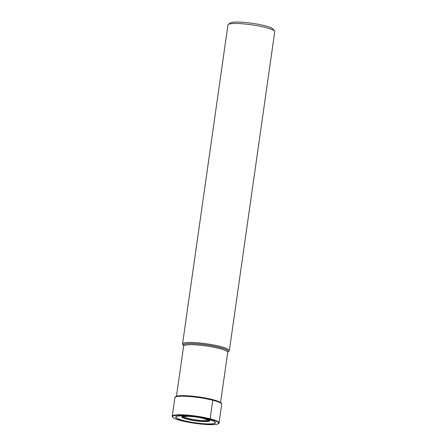 <?xml version="1.0" encoding="UTF-8"?>
<svg xmlns="http://www.w3.org/2000/svg" width="447" height="447" viewBox="0 0 447 447"><rect width="100%" height="100%" fill="white"/><g stroke="black" fill="none" stroke-linecap="round" stroke-linejoin="round"><path stroke-width="0.67" d="M183.304 420.577A20.087 2.967 8.1 0 1 179.973 415.906A20.087 2.967 8.1 0 1 207.905 419.292A20.087 2.967 8.1 0 1 211.235 423.963A20.087 2.967 8.1 0 1 183.304 420.577M229.015 351.063A23.641 3.492 -171.9 0 0 229.35 350.582A23.641 3.492 -171.9 0 0 220.427 346.498A23.641 3.492 -171.9 0 0 195.948 342.67A23.641 3.492 -171.9 0 0 182.544 343.922A23.641 3.492 -171.9 0 0 182.734 344.475L183.527 345.509A22.702 3.353 -171.9 0 1 194.708 343.682A22.702 3.353 -171.9 0 1 219.695 347.436A22.702 3.353 -171.9 0 1 219.717 347.442A22.702 3.353 -171.9 0 1 227.964 351.834L229.015 351.063M182.544 343.922L227.942 24.954A23.641 3.492 8.1 0 1 228.277 24.473A23.641 3.492 8.1 0 1 265.82 27.524A23.641 3.492 8.1 0 1 274.559 31.061A23.641 3.492 8.1 0 1 274.749 31.614L229.35 350.582M228.277 24.473L230.356 22.948A21.774 3.218 8.1 0 1 264.942 25.764A21.774 3.218 8.1 0 1 272.988 29.016L274.559 31.061M207.905 419.292L209.855 419.185L210.135 418.811L212.778 400.244A0.682 0.408 -75.5 0 0 212.454 399.596L212.029 399.618M203.324 418.42A12.343 1.822 8.1 0 1 205.369 421.292A12.343 1.822 8.1 0 1 188.204 419.213A12.343 1.822 8.1 0 1 186.159 416.341A12.343 1.822 8.1 0 1 203.324 418.42L203.871 418.392A6.057 3.604 -75.5 0 0 203.994 418.381M181.353 420.677A23.266 3.436 -171.9 0 0 213.711 424.6A23.266 3.436 -171.9 0 0 209.855 419.185A23.266 3.436 -171.9 0 0 177.498 415.269A23.266 3.436 -171.9 0 0 181.353 420.677M210.135 418.811A23.641 3.492 -171.9 0 0 185.656 414.989A23.641 3.492 -171.9 0 0 172.251 416.241C172.391 417.761 175.414 419.241 181.314 420.677C191.953 423.499 209.822 425.432 216.03 424.404C218.589 423.801 219.6 423.298 219.058 422.901A23.641 3.492 -171.9 0 0 210.135 418.811M221.701 404.328L221.259 403.133C220.069 401.954 217.158 400.78 212.526 399.601C201.524 396.679 182.985 394.768 177.414 396.042C175.498 396.562 174.654 397.104 174.894 397.668A23.641 3.492 8.1 0 1 188.299 396.416A23.641 3.492 8.1 0 1 212.778 400.244A23.641 3.492 8.1 0 1 221.701 404.328L219.058 422.901M175.727 396.925A22.953 3.392 8.1 0 1 189.221 395.919A22.953 3.392 8.1 0 1 212.454 399.596M207.302 419.906A11.611 1.715 8.1 0 1 200.379 420.37A11.611 1.715 8.1 0 1 188.746 418.521A11.611 1.715 -171.9 0 1 184.376 416.643M188.908 416.179A13.237 1.956 -171.9 0 0 187.656 419.241A13.237 1.956 -171.9 0 0 206.061 421.471A13.237 1.956 -171.9 0 0 203.871 418.392A13.237 1.956 -171.9 0 0 203.083 418.196M185.075 415.928A14.069 2.079 -171.9 0 0 187.153 419.213A14.069 2.079 8.1 0 0 205.559 421.616A14.069 2.079 8.1 0 0 206.832 419.023M213.37 421.057A19.908 2.945 8.1 0 1 214.761 421.834A19.908 2.945 8.1 0 1 206.29 423.862A19.908 2.945 8.1 0 1 183.421 420.515A19.908 2.945 -171.9 0 1 176.677 416.414A19.908 2.945 -171.9 0 1 178.23 416.056M176.481 396.277L183.628 346.067A22.261 3.291 8.1 0 1 196.239 344.888A22.261 3.291 8.1 0 1 219.281 348.487A22.261 3.291 8.1 0 1 219.304 348.487A22.261 3.291 8.1 0 1 227.713 352.342L220.567 402.551M174.894 397.668L172.251 416.241M184.365 416.492L184.253 416.699C182.499 416.09 195.613 416.146 203.24 418.414C208.581 419.984 206.989 419.945 207.402 419.996L207.358 419.767M176.677 416.414C179.655 414.939 197.652 416.515 207.883 419.286C211.442 420.219 213.733 421.068 214.761 421.834M183.628 346.067L183.527 345.509M227.713 352.342L227.964 351.834"/></g></svg>
